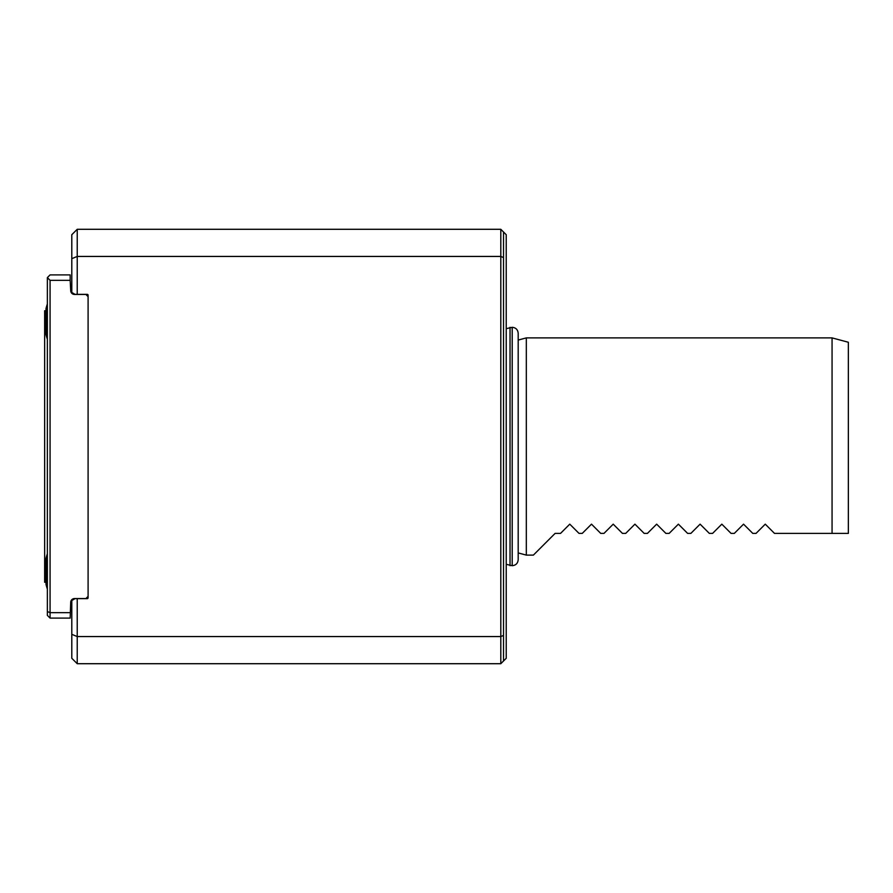 <?xml version="1.0" encoding="UTF-8"?>
<svg xmlns="http://www.w3.org/2000/svg" width="893" height="893" viewBox="0 0 893 893"><rect width="100%" height="100%" fill="white"/><g stroke="black" fill="none" stroke-linecap="round" stroke-linejoin="round"><path stroke-width="1.34" d="M848.35 342.253L848.35 533.389L832.064 533.389L832.064 337.889L848.35 342.253M518.186 333.279C517.828 329.651 515.841 327.653 512.202 327.307L512.202 565.693C515.841 565.347 517.828 563.349 518.186 559.721L518.186 333.279L518.186 340.077L526.323 337.889L526.323 555.111L533.389 555.111L555.111 533.389L560.536 533.389L569.767 524.158L578.999 533.389L582.258 533.389L591.49 524.158L600.721 533.389L603.981 533.389L613.212 524.158L622.443 533.389L625.703 533.389L634.934 524.158L644.166 533.389L647.425 533.389L656.656 524.158L665.888 533.389L669.147 533.389L678.379 524.158L687.61 533.389L690.869 533.389L700.101 524.158L709.332 533.389L712.592 533.389L721.823 524.158L731.054 533.389L734.314 533.389L743.545 524.158L752.777 533.389L756.036 533.389L765.268 524.158L774.499 533.389L832.064 533.389M518.186 552.923L526.323 555.111M512.202 327.307L506.231 328.669M512.202 565.693L506.231 564.331M70.714 602.351A3.806 3.806 0 0 1 74.521 598.556A3.806 3.806 0 0 0 70.714 602.351L70.167 618.101L50.075 618.101L47.362 615.389L47.362 277.611L50.075 280.335L50.075 612.665L47.362 611.549M71.797 634.32L71.797 600.52L75.057 598.645L77.233 598.645L77.233 636.564L71.797 634.32L71.797 658.286L77.233 663.711L500.806 663.711L500.806 636.564L503.518 635.436L503.518 660.999L500.806 663.711M77.233 663.711L77.233 636.564L500.806 636.564L500.806 256.436L77.233 256.436L77.233 229.289L71.797 234.714L71.797 292.48L75.057 294.355L87.28 294.355A0.815 0.815 0 0 1 88.094 295.17L88.094 597.83A0.815 0.815 0 0 1 87.28 598.645L77.233 598.645M77.233 294.355L77.233 256.436L71.797 258.68M503.518 257.564L500.806 256.436L500.806 229.289L503.518 232.001L503.518 635.436M77.233 229.289L500.806 229.289M503.518 660.999L506.231 658.286L506.231 234.714L503.518 232.001M46.012 558.371L47.362 553.76A54.306 54.306 0 0 0 46.012 558.371L46.012 584.435A54.306 54.306 0 0 0 47.362 589.034M46.012 308.565A54.306 54.306 0 0 1 47.362 303.966A54.306 54.306 0 0 0 46.012 308.565L47.362 303.966A54.306 54.306 0 0 0 46.012 308.565L46.012 334.629A54.306 54.306 0 0 0 47.362 339.24M50.075 280.335L70.167 280.335L70.167 274.899L50.075 274.899L47.362 277.611M70.167 612.665L50.075 612.665L50.075 618.101M46.012 310.742L44.65 310.742L44.65 582.258L46.012 582.258M88.094 596.379L85.918 598.556L74.521 598.556M70.167 280.335L70.714 290.649A3.806 3.806 0 0 0 74.521 294.444L85.918 294.444L88.094 296.621M510.037 565.693L510.037 327.307M526.323 337.889L832.064 337.889"/></g></svg>
